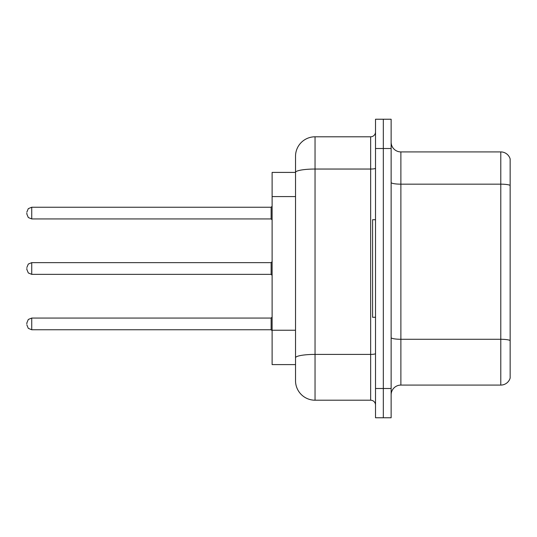 <?xml version="1.0" encoding="UTF-8"?>
<svg xmlns="http://www.w3.org/2000/svg" width="537" height="537" viewBox="0 0 537 537"><rect width="100%" height="100%" fill="white"/><g stroke="black" fill="none" stroke-linecap="round" stroke-linejoin="round"><path stroke-width="0.81" d="M295.525 172.404L272.111 172.404L272.111 364.596L295.525 364.596L295.525 380.693L295.525 335.612M391.131 394.836A9.753 9.753 0 0 1 400.884 385.083L500.786 385.083L500.786 151.917L400.884 151.917A9.753 9.753 0 0 1 391.131 142.164A9.753 9.753 0 0 0 400.884 151.917L400.884 385.083M383.324 388.493L383.324 417.766L391.131 417.766L391.131 388.493L383.324 388.493L383.324 417.766L375.517 417.766L375.517 388.493L383.324 388.493L383.324 148.507L383.324 388.493M375.517 388.493L375.517 119.234L383.324 119.234L383.324 148.507L383.324 119.234L391.131 119.234L391.131 388.493M510.15 158.945A9.753 9.753 0 0 0 500.786 151.917A9.753 9.753 0 0 1 510.15 158.945L510.15 378.055A9.753 9.753 0 0 1 500.786 385.083M510.15 185.52L510.15 340.505A9.753 1.692 180 0 0 500.786 339.283L400.884 339.283A9.753 1.692 0 0 1 391.131 337.585M295.525 191.226L295.525 156.307A19.513 19.513 0 0 1 315.038 136.794L315.038 400.206L370.644 400.206L370.644 136.794A4.88 4.88 0 0 0 375.517 131.921M315.038 136.794L370.644 136.794M375.517 353.554A4.88 0.846 0 0 1 370.644 354.407L315.038 354.407A19.513 3.39 180 0 0 295.525 357.79L295.525 172.431A19.513 3.39 180 0 1 315.038 169.041L370.644 169.041A4.88 0.846 0 0 0 375.517 168.195M295.525 156.307L295.525 167.041M375.517 405.079A4.88 4.88 0 0 0 370.644 400.206M315.038 400.206A19.513 19.513 0 0 1 295.525 380.693M26.85 323.912L26.85 322.938L26.85 323.912M26.85 268.5L26.85 269.473L26.85 268.5M26.85 213.088L26.85 214.062L26.85 213.088M375.517 219.72L372.591 219.72L372.591 317.28L375.517 317.28M295.525 196.589L272.111 196.589M295.525 330.242L272.111 330.242M510.15 185.386A9.753 1.692 180 0 0 500.786 184.164L400.884 184.164A9.753 1.692 0 0 1 391.131 182.473M391.131 148.507L375.517 148.507M26.85 322.938L28.307 319.461L31.73 318.058L31.73 329.765L271.131 329.765L271.131 318.058L272.111 317.085M271.131 262.647L31.73 262.647L31.73 274.353L271.131 274.353L271.131 262.647L272.111 261.673M271.131 207.235L31.73 207.235L31.73 218.942L271.131 218.942L271.131 207.235L272.111 206.255M271.131 329.765L272.111 330.745M31.73 318.058L271.131 318.058M31.73 329.765L28.307 328.362L26.85 324.885M31.73 274.353L28.307 272.95L26.85 269.473M31.73 262.647L28.307 264.05L26.85 267.527M271.131 274.353L272.111 275.327M31.73 218.942L28.307 217.539L26.85 214.062M31.73 207.235L28.307 208.638L26.85 212.115M271.131 218.942L272.111 219.915"/></g></svg>
